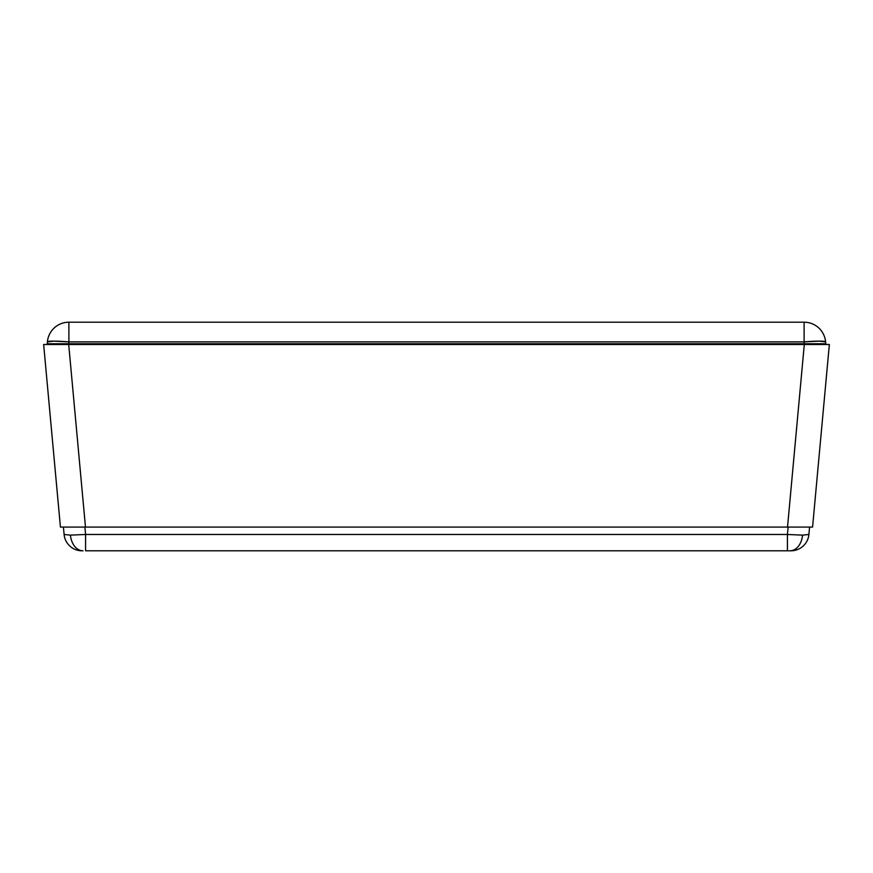 <?xml version="1.0" encoding="UTF-8"?>
<svg xmlns="http://www.w3.org/2000/svg" width="873" height="873" viewBox="0 0 873 873"><rect width="100%" height="100%" fill="white"/><g stroke="black" fill="none" stroke-linecap="round" stroke-linejoin="round"><path stroke-width="1.31" d="M808.9 534.472L802.56 535.138A17.973 12.702 90 0 1 789.956 550.798L791.003 550.798A17.973 17.973 0 0 0 808.9 534.472A17.973 17.973 0 0 1 791.003 550.798L85.576 550.798L85.576 534.472L70.44 535.138A17.973 12.702 90 0 0 83.044 550.798L81.997 550.798A17.973 17.973 0 0 1 64.1 534.472L63.423 527.074L69.698 527.074L63.423 527.074L64.1 534.472L70.44 535.138L85.576 534.472L787.424 534.472L788.112 527.074L787.424 534.472L85.576 534.472L85.576 550.798L787.424 550.798L787.424 534.472L802.56 535.138L808.9 534.472L809.577 527.074L808.9 534.472M805.965 527.074L812.577 527.074L829.35 344.486L827.451 344.486L829.35 344.486L812.577 527.074L60.423 527.074L43.65 344.486L45.549 344.486L43.65 344.486L60.423 527.074L66.097 527.074M71.542 527.074L787.522 527.074L804.295 344.486L68.705 344.486L85.478 527.074L68.705 344.486L43.65 344.486M829.35 344.486L804.295 344.486L787.522 527.074L805.266 527.074M67.035 527.074L75.875 527.074M72.95 527.074L76.66 527.074M796.34 527.074L800.05 527.074L796.34 527.074M813.898 344.486L59.102 344.486M84.888 527.074L85.576 534.472L84.888 527.074M811.377 344.486L813.876 344.486M61.623 344.486L59.124 344.486M72.688 527.074L76.246 527.074L72.688 527.074M83.044 550.798A17.973 12.702 -90 0 1 70.44 535.138L64.1 534.472A17.973 17.973 0 0 0 81.997 550.798L83.044 550.798M807.951 527.074L803.302 527.074L807.951 527.074M796.754 527.074L800.312 527.074L796.754 527.074M789.956 550.798A17.973 12.702 -90 0 0 802.56 535.138L787.424 534.472L787.424 550.798L789.956 550.798M63.423 527.074L62.332 527.074M47.24 343.766L48.877 343.766L47.24 343.766L47.404 341.889L47.24 343.766L825.76 343.766L825.596 341.889L825.76 343.766L824.123 343.766L825.76 343.766M68.727 343.766L48.877 343.766L68.727 343.766L68.891 341.889L804.109 341.889L819.245 341.125L825.596 341.889A21.563 1.877 175 0 0 804.109 341.889L68.891 341.889L68.727 343.766L804.273 343.766L804.109 341.889L804.273 343.766L824.123 343.766L804.273 343.766M68.891 322.202L804.109 322.202L68.891 322.202A21.563 21.563 0 0 0 47.404 341.889A21.563 21.563 0 0 1 68.891 322.202L68.891 341.889A21.563 1.877 -175 0 0 47.404 341.889L53.755 341.125L68.891 341.889L68.891 322.202M53.755 341.125L47.448 341.801M804.109 341.889L804.109 322.202L804.109 341.889M825.596 341.889A21.563 21.563 0 0 0 804.109 322.202A21.563 21.563 0 0 1 825.596 341.889M819.245 341.125L815.993 341.168M825.552 341.801L821.919 341.168M63.773 343.766L63.838 344.486L63.773 343.766M810.602 344.486L810.657 343.766L810.602 344.486"/></g></svg>
